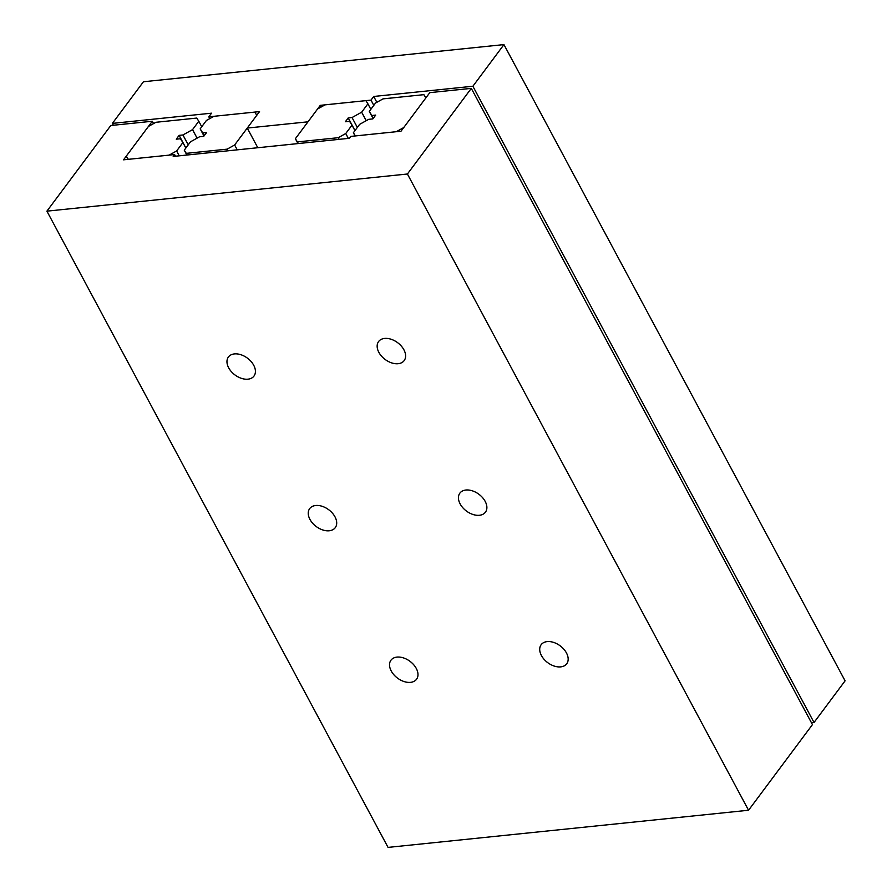 <?xml version="1.0" encoding="UTF-8"?>
<svg xmlns="http://www.w3.org/2000/svg" width="892" height="892" viewBox="0 0 892 892"><rect width="100%" height="100%" fill="white"/><g stroke="black" fill="none" stroke-linecap="round" stroke-linejoin="round"><path stroke-width="1.34" d="M416.274 668.431A15.945 10.459 36.7 0 1 416.542 679.258A15.945 10.459 36.7 0 1 404.043 681.544A15.945 10.459 36.7 0 1 391.242 671.007A15.945 10.459 36.7 0 1 390.975 660.192A15.945 10.459 36.7 0 1 403.463 657.906A15.945 10.459 36.7 0 1 416.274 668.431M403.898 349.775A15.945 10.459 36.7 0 1 404.165 360.602A15.945 10.459 36.7 0 1 391.666 362.888A15.945 10.459 36.7 0 1 378.866 352.362A15.945 10.459 36.7 0 1 378.598 341.536A15.945 10.459 36.7 0 1 391.086 339.25A15.945 10.459 36.7 0 1 403.898 349.775M566.453 652.955A15.945 10.459 36.7 0 1 566.721 663.782A15.945 10.459 36.7 0 1 554.233 666.068A15.945 10.459 36.7 0 1 541.422 655.531A15.945 10.459 36.7 0 1 541.154 644.704A15.945 10.459 36.7 0 1 553.653 642.418A15.945 10.459 36.7 0 1 566.453 652.955M334.991 516.847A15.945 10.459 36.7 0 1 335.258 527.674A15.945 10.459 36.7 0 1 322.77 529.96A15.945 10.459 36.7 0 1 309.959 519.423A15.945 10.459 36.7 0 1 309.691 508.596A15.945 10.459 36.7 0 1 322.179 506.31A15.945 10.459 36.7 0 1 334.991 516.847M485.17 501.371A15.945 10.459 36.7 0 1 485.438 512.186A15.945 10.459 36.7 0 1 472.95 514.472A15.945 10.459 36.7 0 1 460.149 503.947A15.945 10.459 36.7 0 1 459.882 493.12A15.945 10.459 36.7 0 1 472.37 490.834A15.945 10.459 36.7 0 1 485.17 501.371M253.707 365.252A15.945 10.459 36.7 0 1 253.975 376.078A15.945 10.459 36.7 0 1 241.487 378.364A15.945 10.459 36.7 0 1 228.675 367.838A15.945 10.459 36.7 0 1 228.408 357.012A15.945 10.459 36.7 0 1 240.907 354.726A15.945 10.459 36.7 0 1 253.707 365.252M152.309 121.245L123.531 159.824L174.609 154.561L173.204 156.446L349.419 138.282L350.824 136.398L400.999 131.224L429.788 92.645L471.299 88.364L407.41 174.007L46.908 211.159L110.798 125.516L152.309 121.245L153.569 123.587M175.49 156.212L174.609 154.561M46.908 211.159L388.053 847.4L748.555 810.248L812.445 724.605L471.299 88.364M748.555 810.248L407.41 174.007M143.445 81.752L503.947 44.6L472.883 86.245L373.715 96.47L370.994 100.116L320.284 105.345L307.996 121.814L247.251 128.069L259.539 111.6L208.817 116.83L211.538 113.184L112.381 123.397L143.445 81.752M811.452 722.743L814.028 722.487L472.883 86.245M814.028 722.487L845.092 680.841L503.947 44.6M376.848 102.312L373.715 96.47M373.804 105.356L370.994 100.116M321.165 106.995L320.284 105.345M257.788 147.726L247.251 128.069M209.776 118.614L208.817 116.83M113.373 125.248L112.381 123.397M192.538 129.641L182.927 134.971L179.114 135.361L176.27 139.174L180.452 138.751L182.882 142.575L176.638 150.96L169.123 155.13L128.292 159.334L126.263 156.156L148.429 126.441L155.944 122.282L196.764 118.067L198.793 121.256L192.538 129.641L197.099 138.137M185.837 148.072L182.882 142.575M179.236 155.821L176.638 150.96M127.991 159.367L126.263 156.156M201.737 126.753L198.793 121.256M188.223 144.861L182.927 134.971M185.882 148.005L179.114 135.361M206.42 120.465L213.935 116.306L254.766 112.091L256.796 115.28L234.629 144.983L227.125 149.154L186.294 153.357L184.265 150.168L190.52 141.795L199.552 136.777L203.733 136.342L206.587 132.529L202.763 132.93L200.176 128.849L206.42 120.465M204.235 135.673L202.763 132.93M204 135.997L200.176 128.849M237.239 149.845L234.629 144.983M228.006 150.793L227.125 149.154M187.175 155.007L186.294 153.357M186.874 155.041L184.265 150.168M361.65 112.202L352.039 117.543L348.214 117.934L345.371 121.747L349.564 121.323L351.994 125.148L345.739 133.532L338.235 137.702L297.404 141.906L295.375 138.717L317.541 109.014L325.045 104.843L365.876 100.64L367.905 103.829L361.65 112.202L366.211 120.71M354.938 130.645L351.994 125.148M348.348 138.394L345.739 133.532M339.116 139.342L338.235 137.702M298.285 143.556L297.404 141.906M297.984 143.579L295.375 138.717M370.849 109.315L367.905 103.829M357.335 127.433L352.039 117.543M354.994 130.578L348.214 117.934M375.532 103.037L383.047 98.867L423.878 94.663L425.897 97.852L403.742 127.556L396.226 131.715L355.406 135.93L353.377 132.741L359.632 124.356L368.664 119.35L372.845 118.915L375.688 115.101L371.875 115.492L369.277 111.422L375.532 103.037M373.347 118.246L371.875 115.492M373.112 118.558L369.277 111.422M355.105 135.963L353.377 132.741"/></g></svg>
